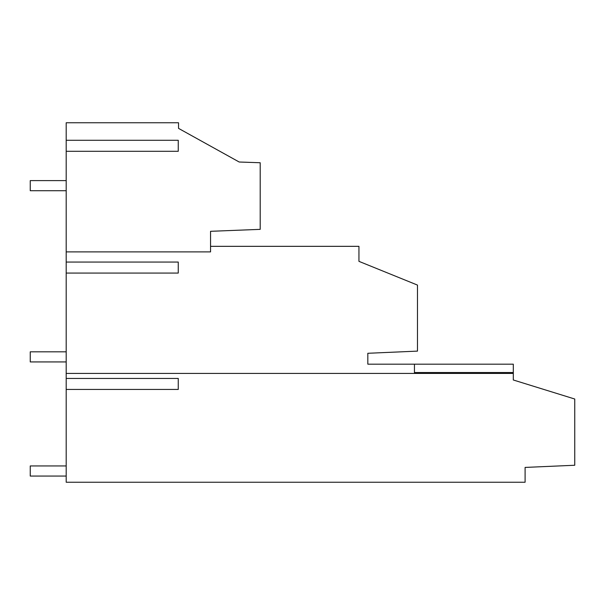 <?xml version="1.0" encoding="UTF-8"?>
<svg xmlns="http://www.w3.org/2000/svg" width="605" height="605" viewBox="0 0 605 605"><rect width="100%" height="100%" fill="white"/><g stroke="black" fill="none" stroke-linecap="round" stroke-linejoin="round"><path stroke-width="0.91" d="M414.448 372.536L513.305 372.536L513.305 379.985L574.75 399.02L574.75 465.253L525.095 467.423L525.095 482.238L66.195 482.238L66.195 389.446L178.256 389.446L178.256 378.435L66.195 378.435L66.195 389.446M210.555 246.333L358.946 246.333L358.946 261.352L417.48 285.084L417.48 351.119L367.825 353.282L367.825 364.172L513.305 364.172L513.305 372.536M66.195 251.892L210.555 251.892L210.555 231.307L260.203 229.355L260.203 162.745L239.187 162.011L178.536 128.373L178.536 122.762L66.195 122.762L66.195 378.435M182.347 130.491L178.536 128.373M66.195 140.284L178.256 140.284L178.256 151.295L66.195 151.295M66.195 273.067L178.256 273.067L178.256 262.056L66.195 262.056M414.448 364.172L414.448 373.421M513.305 373.421L66.195 373.421M66.195 180.615L30.25 180.615L30.25 190.726L66.195 190.726M66.195 465.948L30.25 465.948L30.25 476.059L66.195 476.059M66.195 351.815L30.25 351.815L30.25 361.926L66.195 361.926"/></g></svg>
